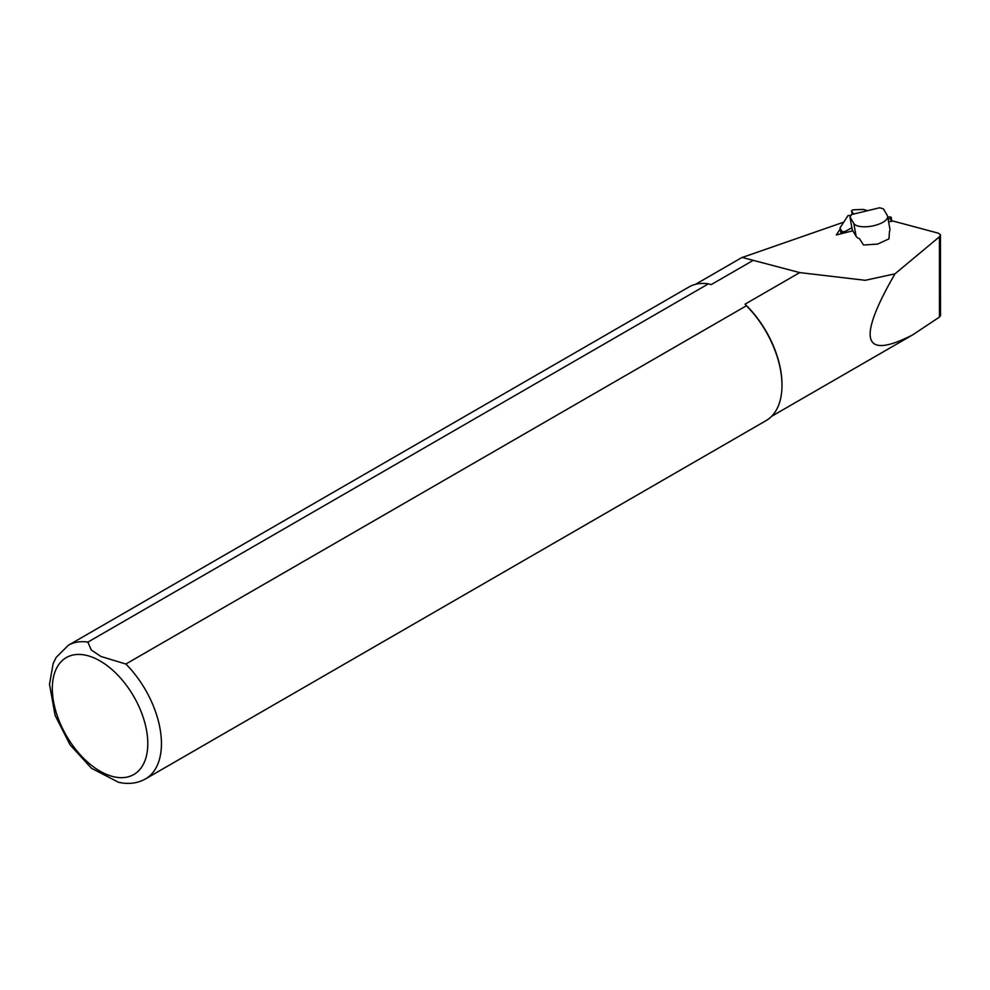 <?xml version="1.0" encoding="UTF-8"?>
<svg xmlns="http://www.w3.org/2000/svg" width="990" height="990" viewBox="0 0 990 990"><rect width="100%" height="100%" fill="white"/><g stroke="black" fill="none" stroke-linecap="round" stroke-linejoin="round"><path stroke-width="1.49" d="M840.188 228.987L836.327 234.952L852.848 230.781M889.936 229.21A17.362 6.819 169.7 0 1 889.466 231.462L888.971 238.862L877.536 244.097L863.527 245L859.506 238.689A17.362 6.819 169.7 0 1 856.127 236.35L852.279 229.829L849.94 216.921L851.623 214.521L879.652 207.764L883.389 208.853L887.238 215.375A17.362 6.819 -10.3 0 1 887.597 216.303L889.936 229.21M856.127 236.35L853.788 223.443A17.362 6.819 -10.3 0 0 874.17 225.609A17.362 6.819 -10.3 0 0 887.597 216.303M853.788 223.443L849.94 216.921M843.765 222.131L742.252 257.462L799.734 272.596L865.248 280.294L894.972 273.834C856.721 340.152 862.674 360.471 912.842 334.781L939.461 317.06L940.327 315.464M799.734 272.596L745.037 304.165A76.193 43.981 60 0 1 781.989 384.553A76.193 43.981 60 0 1 781.989 384.949M745.037 304.165L746.423 305.749L125.866 664.03L100.968 656.481L91.266 649.997L87.9 642.102L708.444 283.833L711.191 284.625L753.031 260.469M888.587 221.76L893.265 221.104L938.235 233.145L940.426 234.618L940.5 315.81M894.972 273.834L939.461 236.771L940.5 235.051M87.9 642.102A77.146 44.538 60 0 0 68.298 645.307L688.854 287.038A77.146 44.538 60 0 1 708.444 283.833M746.423 305.749A77.146 44.538 60 0 1 781.989 385.345A77.146 44.538 60 0 1 766.013 420.663L145.456 778.944C137.276 783.449 128.267 784.538 118.441 782.236L91.476 768.29L70.03 744.777L55.118 715.411L49.5 684.276L53.138 663.609L56.145 657.459L68.298 645.307M851.041 215.35L848.009 215.572L840.003 227.947L842.663 233.355M851.907 227.774L845.497 231.239A1.943 0.767 169.7 0 1 842.292 231.363M887.733 217.058L889.787 216.983A1.943 0.767 169.7 0 1 891.173 217.466A1.943 0.767 169.7 0 1 890.579 218.171L888.166 219.471M867.698 210.647L863.218 209.447L853.986 209.781A1.943 0.767 169.7 0 0 851.536 210.957L852.167 214.397M853.59 214.05L851.586 211.08A1.943 0.767 169.7 0 1 851.536 210.957M841.054 233.751L840.003 227.947M125.866 664.03A77.146 44.538 60 0 1 145.456 778.944M100.064 660.936A67.506 38.981 60 0 1 141.397 767.485A67.506 38.981 60 0 1 58.719 719.755A67.506 38.981 60 0 1 100.064 660.936M939.461 236.771L939.461 317.06M851.586 211.08L852.192 214.385M890.579 218.171L891.136 221.178M845.497 231.239L845.732 232.576M771.606 416.32L912.842 334.781M695.426 284.365L742.203 257.351M781.989 384.553L781.989 385.345M891.173 217.466L891.841 221.154"/></g></svg>
